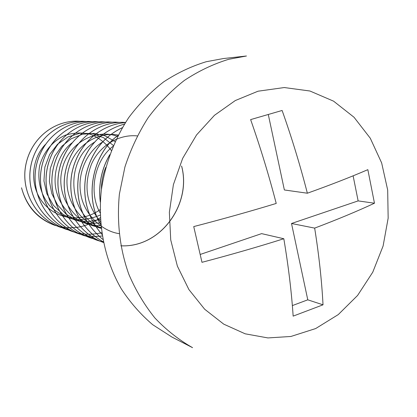 <?xml version="1.0" encoding="UTF-8"?>
<svg xmlns="http://www.w3.org/2000/svg" width="417" height="417" viewBox="0 0 417 417"><rect width="100%" height="100%" fill="white"/><g stroke="black" fill="none" stroke-linecap="round" stroke-linejoin="round"><path stroke-width="0.63" d="M77.27 121.139L77.249 121.139C52.485 120.857 30.186 139.622 25.557 166.18C21.017 192.039 36.456 218.784 60.319 227.26L69.102 229.496M83.092 121.29L83.056 121.29C57.937 121.008 35.309 140.102 30.608 167.128C26 193.436 41.679 220.629 65.891 229.235L71.797 230.924M89.118 121.441L89.082 121.441C63.613 121.159 40.637 140.576 35.846 168.067C31.155 194.838 47.043 222.496 71.615 231.258L77.786 233.02M98.605 121.79L95.342 121.602C69.503 121.3 46.151 141.061 41.273 169.047C36.493 196.303 52.615 224.45 77.567 233.364C85.313 236.121 93.512 236.981 102.17 235.939M101.826 121.769C75.597 121.451 51.854 141.577 46.897 170.084C42.034 197.851 58.422 226.514 83.77 235.558L94.013 238.076M108.524 121.936L108.519 121.936C81.888 121.618 57.755 142.129 52.724 171.189C47.788 199.488 64.468 228.678 90.234 237.841L97.098 239.765M115.473 122.113L115.441 122.113C88.404 121.806 63.879 142.723 58.771 172.346C53.762 201.187 70.739 230.914 96.932 240.208L100.356 241.292M122.681 122.301L122.634 122.301C95.269 121.999 70.405 143.177 65.109 173.243C59.928 202.558 76.879 232.79 103.374 242.486C76.884 232.754 59.965 202.511 65.172 173.196C70.494 143.14 95.373 121.978 122.739 122.301L125.517 122.447M120.852 245.795C160.816 247.88 191.815 203.783 181.567 166.008M125.434 122.582C99.694 124.709 77.755 144.657 71.959 172.732C66.652 200.415 79.439 228.761 103.228 241.777M124.501 124.068C100.606 130.813 85.365 147.42 78.782 173.894C74.679 200.702 82.675 222.537 102.77 239.394M122.311 127.691C103.385 136.656 91.24 152.466 85.886 175.119C82.128 197.856 87.476 217.622 101.93 234.417M118.115 135.353C92.782 153.232 83.796 197.189 100.752 224.711M109.749 154.671C101.341 169.359 98.198 185.158 100.304 202.068M100.278 217.731C86.011 227.875 70.609 230.314 54.064 225.05C37.238 218.56 26.396 206.139 21.533 187.791C26.5 205.988 37.619 218.508 54.898 225.347L63.431 227.541M80.194 121.305L77.317 121.144C52.558 120.847 30.259 139.591 25.604 166.138C21.048 191.997 36.446 218.743 60.298 227.255L69.123 229.512M86.121 121.462L83.145 121.29C58.026 120.993 35.372 140.076 30.66 167.097C26.036 193.415 41.695 220.619 65.912 229.241L71.818 230.935M92.251 121.623L89.144 121.446C63.66 121.154 40.668 140.586 35.888 168.103C31.202 194.885 47.126 222.558 71.719 231.294C81.195 234.651 91.182 235.131 101.68 232.733M95.368 121.602C69.514 121.316 46.167 141.102 41.309 169.109C36.55 196.376 52.719 224.528 77.687 233.405C85.396 236.142 93.559 236.992 102.175 235.965M105.183 121.967L101.842 121.769C75.613 121.472 51.89 141.608 46.939 170.12C42.086 197.882 58.484 226.54 83.833 235.579L94.034 238.086M112.011 122.15L108.566 121.941C81.94 121.628 57.822 142.129 52.777 171.173C47.83 199.462 64.479 228.646 90.234 237.841L97.125 239.78M119.09 122.337L115.53 122.118C88.498 121.79 63.963 142.687 58.833 172.299C53.803 201.135 70.739 230.872 96.916 240.202L103.28 242.032M120.857 245.816C160.602 247.896 191.601 204.356 181.776 166.597M125.428 122.588C99.71 124.746 77.807 144.683 72.016 172.742C66.715 200.41 79.465 228.725 103.228 241.761M124.485 124.084C100.627 130.855 85.412 147.462 78.839 173.905C74.737 200.681 82.712 222.501 102.764 239.368M122.29 127.738C103.406 136.713 91.292 152.513 85.944 175.13C82.191 197.83 87.513 217.575 101.92 234.359M118.068 135.447C92.855 153.331 83.906 197.126 100.747 224.601M109.64 154.978C101.425 169.479 98.318 185.065 100.32 201.729M171.934 337.056L152.69 324.697C140.8 314.559 130.37 302.674 121.399 289.033C104.891 260.536 97.599 225.362 101.321 190.261C105.131 164.048 114.576 139.096 128.785 117.537C139.043 103.859 150.657 91.985 163.626 81.899C177.173 72.991 191.372 66.261 206.217 61.726L223.392 58.547L246.463 55.998L228.641 59.308C213.228 64.051 198.471 71.088 184.382 80.418C170.881 90.984 158.783 103.442 148.092 117.787C138.387 133.033 130.662 149.442 124.912 167.014L119.387 194.103C116.697 222.125 119.841 248.845 128.817 274.256C135.718 290.383 144.418 304.963 154.921 317.999C166.284 329.967 178.836 339.86 192.576 347.679L171.934 337.056M323.019 304.817L293.151 316.128C291.54 291.983 288.428 266.192 283.815 238.743C257.821 246.942 230.544 254.797 201.979 262.314L193.733 226.582C222.386 219.154 249.887 211.445 276.226 203.444C268.876 175.187 260.344 147.237 250.627 119.601L282.111 110.469C291.738 137.605 300.157 165.189 307.365 193.217C330.181 185.065 350.337 177.209 367.846 169.662L374.471 203.215C357.254 211.237 337.317 219.535 314.663 228.115C318.984 255.183 321.768 280.745 323.019 304.817L307.777 299.823L292.338 305.598M283.815 238.743L261.621 233.629L200.285 254.427M353.116 175.812L358.135 200.895L291.514 223.491L307.777 299.823M268.298 114.539L284.368 189.964L307.365 193.217M291.514 223.491L314.663 228.115M358.135 200.895L374.471 203.215M45.37 144.501C30.686 159.659 29.435 187.051 43.55 203.261C57.854 220.171 82.498 222.516 100.106 209.642M111.318 150.469C105.777 143.151 99.006 137.813 91 134.456C82.702 132.335 74.122 132.575 65.266 135.191C52.688 140.988 43.712 151.475 39.615 165.846C37.186 180.796 40.527 194.103 49.644 205.769C56.691 212.488 64.562 216.965 73.262 219.191C82.399 220.192 91.37 218.826 100.179 215.083M113.356 145.481L103.604 137.725L92.423 133.602L80.147 133.205L67.945 136.922L57.51 144.261L49.654 154.441L44.843 167.191L43.941 180.874L46.829 193.691L53.418 205.357L63.248 214.536L74.909 220.035L87.419 221.719L100.367 219.436M115.082 141.587L105.084 135.848L94.127 133.351L82.373 134.269L71.151 138.788L61.768 146.284L54.648 156.271L50.29 168.447L49.388 181.405L51.823 193.629L57.504 204.893L66.199 214.239L76.879 220.53L88.357 223.408L100.601 222.918M71.964 142.89C57.687 153.79 51.056 177.454 57.588 195.192C63.916 213.832 82.743 226.666 100.836 225.592M117.589 136.39C95.238 127.915 66.866 143.865 61.836 170.913C55.894 197.439 76.102 225.18 101.023 227.427M118.256 135.082C96.139 131.021 72.772 147.284 67.955 172.117C62.774 196.532 78.427 222.292 101.123 228.313M94.487 142.161C64.807 160.232 67.21 214.427 101.086 228M102.566 141.999C86.799 151.626 77.088 173.748 80.778 193.983C83.723 213.348 100.898 230.935 119.08 233.64M137.25 135.911C118.61 134.024 99.533 145.752 91.427 164.256C83.358 185.685 86.387 204.836 100.513 221.703M112.981 146.367C94.659 160.092 88.175 192.201 100.127 212.915M105.772 167.373C102.874 174.395 101.425 181.729 101.43 189.381M258.029 91.208L284.285 87.544L309.94 91.01L333.59 101.169L354.023 117.25L370.28 138.23L381.649 162.917L387.68 190.006L388.159 218.154L383.103 245.994L372.762 272.186L357.593 295.444L338.27 314.59L315.679 328.554L290.899 336.472L267.912 337.926L245.175 333.814L223.741 324.15L204.658 309.221L188.917 289.591L177.381 266.124L170.73 239.921L169.365 212.289L173.399 184.637L182.641 158.397L196.579 134.9L214.453 115.316L235.297 100.549L258.029 91.208M54.064 225.05L54.893 225.347"/></g></svg>
